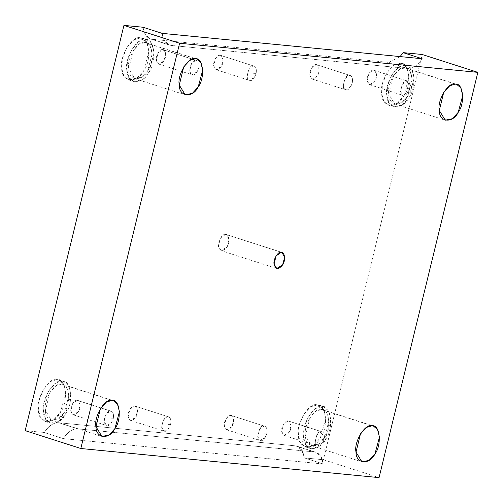 <?xml version="1.0" encoding="UTF-8"?>
<svg xmlns="http://www.w3.org/2000/svg" width="503" height="503" viewBox="0 0 503 503"><rect width="100%" height="100%" fill="white"/><g stroke="black" fill="none" stroke-linecap="round" stroke-linejoin="round"><path stroke-width="0.38" stroke-dasharray="2.52 1.89" d="M110.66 411.096C113.074 411.517 113.942 414.082 113.257 418.792L110.352 418.836L113.257 418.792C109.597 428.701 103.291 428.084 104.517 417.943C106.649 412.762 108.698 410.486 110.66 411.096L105.988 414.365L104.215 421.633L106.592 425.525L111.785 422.369L113.257 418.792C113.942 414.082 113.074 411.517 110.66 411.096L77.267 400.375L77.795 400.489L80.203 404.909L78.393 411.649L73.199 414.805L70.822 410.913L72.595 403.645L77.267 400.375L111.188 411.209L77.795 400.489M321.511 431.675C323.932 432.096 324.793 434.661 324.114 439.37L321.203 439.415L324.114 439.37C321.983 444.545 319.933 446.827 317.971 446.211C312.149 448.292 316.953 428.587 321.511 431.675L316.846 434.944L315.073 442.212L317.443 446.104L322.643 442.948L324.114 439.37C324.793 434.661 323.932 432.096 321.511 431.675L288.118 420.954L288.647 421.068L291.055 425.488L289.244 432.228L284.05 435.384L281.68 431.492L283.447 424.224L288.118 420.954L322.039 431.781L288.647 421.068M196.164 60.36C198.578 60.775 199.446 63.34 198.76 68.056L195.856 68.1L198.76 68.056C195.101 77.959 188.795 77.343 190.021 67.201C192.152 62.026 194.196 59.744 196.164 60.36L162.771 49.64L163.293 49.747L165.701 54.173L163.896 60.913L158.697 64.07L156.326 60.171L158.099 52.903L162.771 49.64L196.164 60.36L191.492 63.623L189.719 70.892L192.089 74.79L197.289 71.633L198.76 68.056C199.446 63.34 198.578 60.775 196.164 60.36L163.293 49.747M352.257 83.033L349.352 83.077L352.257 83.033C350.126 88.214 348.082 90.49 346.114 89.88C340.298 91.955 345.102 72.25 349.66 75.337C352.075 75.758 352.943 78.323 352.257 83.033C352.943 78.323 352.075 75.758 349.66 75.337L316.261 64.623L316.789 64.73L319.198 69.156L317.393 75.89L312.193 79.053L309.823 75.154L311.596 67.886L316.261 64.623L349.66 75.337L344.989 78.606L343.216 85.875L345.586 89.767L350.786 86.61L352.257 83.033M316.789 64.73L349.66 75.337M256.115 73.652L253.21 73.696L256.115 73.652C253.984 78.826 251.94 81.109 249.972 80.493C244.156 82.574 248.96 62.869 253.518 65.956C255.933 66.371 256.8 68.936 256.115 73.652C256.8 68.936 255.933 66.371 253.518 65.956L220.125 55.236L220.654 55.343L223.062 59.769L221.251 66.509L216.051 69.666L213.681 65.774L215.454 58.505L220.125 55.236L253.518 65.956L248.847 69.219L247.074 76.494L249.45 80.386L254.644 77.229L256.115 73.652M220.654 55.343L253.518 65.956M266.753 433.775L263.849 433.819L266.753 433.775C264.628 438.949 262.579 441.232 260.611 440.615C254.795 442.697 259.598 422.985 264.157 426.079C266.571 426.494 267.439 429.059 266.753 433.775C267.439 429.059 266.571 426.494 264.157 426.079L259.485 429.342L257.712 436.61L260.089 440.509L265.282 437.352L266.753 433.775M230.764 415.359L231.292 415.465L233.7 419.892L231.889 426.632L226.696 429.788L224.319 425.89L226.092 418.622L230.764 415.359L264.157 426.079L230.764 415.359C228.06 414.202 223.326 421.942 224.319 425.89C225.715 430.775 228.236 431.021 231.889 426.632C234.719 423.054 233.895 414.768 230.764 415.359M231.292 415.465L264.157 426.079M170.618 424.394L167.713 424.438L170.618 424.394C168.486 429.568 166.436 431.851 164.475 431.234C158.652 433.309 163.456 413.604 168.015 416.698C170.435 417.113 171.297 419.678 170.618 424.394C171.297 419.678 170.435 417.113 168.015 416.698L163.349 419.961L161.576 427.229L163.947 431.128L169.146 427.971L170.618 424.394M134.622 405.978L135.15 406.084L137.558 410.511L135.747 417.251L130.554 420.407L128.183 416.509L129.95 409.241L134.622 405.978L168.015 416.698L134.622 405.978C131.918 404.821 127.184 412.561 128.183 416.509C129.573 421.395 132.094 421.64 135.747 417.251C138.583 413.673 137.753 405.387 134.622 405.978M135.15 406.084L168.015 416.698M422.118 58.738C417.653 65.459 412.881 68.71 407.795 68.502L171.108 45.402C166.153 44.635 163.154 40.617 162.098 33.361L164.55 40.995L169.461 45.063L150.422 38.951L145.512 34.883L143.059 27.25C144.109 34.506 147.115 38.524 152.069 39.291L171.108 45.402L407.795 68.502L388.75 62.391L152.069 39.291L388.75 62.391L407.795 68.502C412.881 68.71 417.653 65.459 422.118 58.738M140.456 37.926L141.991 38.241L146.706 42.283L148.989 51.105L143.732 70.69L136.935 78.147L128.63 79.864L123.744 75.544L121.732 68.54L122.418 58.625L126.882 47.414L133.943 39.787L140.456 37.926L145.581 39.574L139.067 41.435L132.012 49.061L127.542 60.272L126.857 70.187L128.869 77.185L133.754 81.511L142.06 79.795L148.857 72.338L154.113 52.746L151.837 43.931L147.115 39.888L140.456 37.926C132.597 34.562 118.84 57.059 121.732 68.54C121.368 82.303 137.526 83.882 143.732 70.69C151.956 60.291 149.554 36.216 140.456 37.926M145.581 39.574C154.679 37.863 157.081 61.938 148.857 72.338C142.657 85.529 126.492 83.951 126.857 70.187C123.971 58.706 137.728 36.21 145.581 39.574M144.864 42.529C138.105 39.63 126.272 58.983 128.755 68.861C128.441 80.7 142.343 82.058 147.681 70.709C154.754 61.762 152.686 41.057 144.864 42.529L146.178 42.799L150.24 46.27L152.202 53.859L147.681 70.709L141.833 77.122L134.685 78.6L128.755 68.861L133.188 50.69L139.256 44.126L144.864 42.529L195.397 58.744L144.864 42.529M57.172 379.576L58.7 379.897L63.422 383.934L65.704 392.755L60.448 412.341L53.651 419.798L45.339 421.514L40.46 417.194L38.448 410.197L39.133 400.281L43.598 389.07L50.652 381.437L57.172 379.576L62.297 381.224L55.783 383.085L48.722 390.712L44.258 401.922L43.572 411.838L45.584 418.842L50.47 423.161L58.776 421.445L65.572 413.988L70.829 394.402L68.546 385.581L63.831 381.538L57.172 379.576C49.313 376.213 35.556 398.709 38.448 410.197C38.077 423.96 54.242 425.538 60.448 412.341C68.672 401.941 66.264 377.872 57.172 379.576M62.297 381.224C71.395 379.514 73.796 403.588 65.572 413.988C59.367 427.179 43.208 425.601 43.572 411.838C40.68 400.357 54.437 377.86 62.297 381.224M61.58 384.179C54.821 381.287 42.981 400.633 45.471 410.511C45.157 422.35 59.058 423.708 64.397 412.359C71.47 403.412 69.401 382.708 61.58 384.179L62.894 384.449L66.956 387.926L68.917 395.509L64.397 412.359L58.549 418.779L51.4 420.25L45.471 410.511L49.904 392.34L55.971 385.776L61.58 384.179L112.106 400.401L61.58 384.179M317.186 404.953L318.72 405.273L323.435 409.31L325.718 418.131L320.461 437.717L313.665 445.174L305.359 446.89L300.473 442.571L298.461 435.573L299.147 425.657L303.611 414.447L310.672 406.814L317.186 404.953L322.31 406.6L315.796 408.461L308.741 416.088L304.271 427.299L303.592 437.214L305.598 444.218L310.483 448.538L318.789 446.821L325.586 439.364L330.842 419.779L328.566 410.957L323.844 406.914L317.186 404.953C309.326 401.589 295.569 424.086 298.461 435.573C298.097 449.336 314.256 450.914 320.461 437.717C328.685 427.317 326.284 403.249 317.186 404.953M322.31 406.6C331.408 404.89 333.81 428.965 325.586 439.364C319.386 452.555 303.221 450.977 303.592 437.214C300.7 425.733 314.457 403.236 322.31 406.6M321.593 409.555C314.834 406.663 303.001 426.01 305.484 435.887C305.17 447.727 319.072 449.085 324.41 437.736C331.483 428.789 329.415 408.084 321.593 409.555L322.907 409.826L326.969 413.303L328.931 420.885L324.41 437.736L318.562 444.155L311.414 445.627L305.484 435.887L309.917 417.716L315.985 411.152L321.593 409.555L372.126 425.777L321.593 409.555M400.47 63.303L402.004 63.617L406.726 67.66L409.002 76.475L403.746 96.067L396.949 103.524L388.643 105.24L383.758 100.921L381.746 93.916L382.431 84.001L386.901 72.79L393.956 65.164L400.47 63.303L405.6 64.95L399.08 66.811L392.026 74.438L387.562 85.648L386.876 95.564L388.888 102.562L393.767 106.888L402.079 105.171L408.87 97.714L414.132 78.122L411.85 69.307L407.128 65.264L400.47 63.303C392.617 59.939 378.86 82.435 381.746 93.916C381.381 107.68 397.546 109.258 403.746 96.067C411.97 85.667 409.568 61.592 400.47 63.303M405.6 64.95C414.692 63.24 417.1 87.315 408.87 97.714C402.67 110.905 386.505 109.327 386.876 95.564C383.984 84.083 397.741 61.586 405.6 64.95M404.877 67.899C398.118 65.006 386.285 84.359 388.775 94.237C388.454 106.076 402.356 107.435 407.694 96.086C414.774 87.138 412.699 66.434 404.877 67.899L406.198 68.175L410.259 71.646L412.215 79.235L407.694 96.086L401.847 102.499L394.704 103.976L388.775 94.237L393.201 76.066L399.275 69.502L404.877 67.899L455.41 84.12L404.877 67.899M281.322 252.255L225.665 234.392L226.256 234.511L228.966 239.491L226.935 247.074L221.087 250.626L218.415 246.244L220.408 238.064L225.665 234.392L281.322 252.255M58.593 422.74L295.28 445.84L314.318 451.952L77.632 428.852L58.593 422.74L77.632 428.852C72.545 428.644 67.767 431.901 63.309 438.622L44.27 432.511C48.728 425.79 53.5 422.533 58.593 422.74C53.5 422.533 48.728 425.79 44.27 432.511L63.309 438.622C67.767 431.901 72.545 428.644 77.632 428.852L314.318 451.952C319.273 452.725 322.272 456.737 323.322 463.999L63.309 438.622L323.322 463.999L320.87 456.359L315.966 452.291L295.28 445.84L296.921 446.18L301.831 450.248L304.284 457.887L323.322 463.999L304.284 457.887L323.404 459.748L379.061 477.617L323.404 459.748L422.193 54.494L323.404 459.748L304.284 457.887C303.234 450.625 300.228 446.614 295.28 445.84L58.593 422.74M25.15 430.643L44.27 432.511L25.15 430.643M400.111 56.594L388.75 62.391L400.111 56.594M220.125 55.236C217.422 54.079 212.687 61.819 213.681 65.774C215.077 70.653 217.598 70.904 221.251 66.509C224.08 62.932 223.257 54.651 220.125 55.236M316.261 64.623C313.558 63.46 308.829 71.206 309.823 75.154C311.212 80.04 313.74 80.285 317.393 75.89C320.222 72.313 319.392 64.032 316.261 64.623M225.665 234.392C222.622 233.09 217.296 241.792 218.415 246.244C219.987 251.733 222.823 252.009 226.935 247.074C230.116 243.043 229.186 233.725 225.665 234.392M162.771 49.64C160.067 48.483 155.333 56.223 156.326 60.171C157.716 65.057 160.243 65.302 163.896 60.913C166.726 57.336 165.896 49.049 162.771 49.64M373.622 70.219C370.918 69.062 366.184 76.802 367.177 80.75C368.573 85.636 371.095 85.881 374.748 81.492C377.577 77.915 376.747 69.628 373.622 70.219L374.15 70.326L376.558 74.752L374.748 81.492L369.548 84.649L367.177 80.75L368.95 73.482L373.622 70.219L407.015 80.939L373.622 70.219M288.118 420.954C285.415 419.798 280.68 427.537 281.68 431.492C283.07 436.378 285.591 436.623 289.244 432.228C292.08 428.65 291.25 420.37 288.118 420.954M77.267 400.375C74.563 399.219 69.829 406.958 70.822 410.913C72.218 415.799 74.74 416.044 78.393 411.649C81.222 408.071 80.398 399.791 77.267 400.375M409.612 88.635C410.297 83.919 409.429 81.354 407.015 80.939L402.343 84.202L400.57 91.471L402.941 95.369L408.14 92.212L409.612 88.635L406.707 88.679L409.612 88.635C407.48 93.809 405.437 96.092 403.469 95.476C397.653 97.551 402.457 77.846 407.015 80.939C409.429 81.354 410.297 83.919 409.612 88.635M374.15 70.326L407.015 80.939M73.199 414.805L106.592 425.525M284.05 435.384L317.443 446.104M158.697 64.07L192.089 74.79M312.193 79.053L345.586 89.767M216.051 69.666L249.45 80.386M226.696 429.788L260.089 440.509M130.554 420.407L163.947 431.128M141.991 38.241L147.115 39.888M128.63 79.864L133.754 81.511M146.178 42.799L196.711 59.014M134.685 78.6L185.217 94.822M58.7 379.897L63.831 381.538M45.339 421.514L50.47 423.161M62.894 384.449L113.427 400.671M51.4 420.25L101.933 436.472M318.72 405.273L323.844 406.914M305.359 446.89L310.483 448.538M322.907 409.826L373.44 426.047M311.414 445.627L361.946 461.848M402.004 63.617L407.128 65.264M388.643 105.24L393.767 106.888M406.198 68.175L456.724 84.391M394.704 103.976L445.23 120.198M276.744 268.489L221.087 250.626M281.913 252.374L226.256 234.511M296.921 446.18L315.966 452.291M150.422 38.951L169.461 45.063M369.548 84.649L402.941 95.369"/><path stroke-width="0.75" d="M162.098 33.361L422.118 58.738L162.098 33.361L143.059 27.25L123.939 25.383L25.15 430.643L80.807 448.506L25.15 430.643L123.939 25.383L179.596 43.252L80.807 448.506L379.061 477.617L80.807 448.506L179.596 43.252L123.939 25.383L143.059 27.25L162.098 33.361M195.397 58.744L189.788 60.347L183.714 66.912L179.288 85.082L185.217 94.822L192.366 93.344L198.207 86.931L202.734 70.08L200.772 62.491L196.711 59.014L195.397 58.744C203.218 57.273 205.287 77.984 198.207 86.931C192.875 98.28 178.967 96.922 179.288 85.082C176.798 75.205 188.638 55.852 195.397 58.744M112.106 400.401L106.504 401.998L100.43 408.562L96.004 426.733L101.933 436.472L109.076 434.994L114.923 428.581L119.444 411.731L117.488 404.148L113.427 400.671L112.106 400.401C119.928 398.929 122.003 419.634 114.923 428.581C109.591 439.93 95.683 438.572 96.004 426.733C93.514 416.855 105.347 397.502 112.106 400.401M372.126 425.777L366.517 427.374L360.444 433.938L356.017 452.109L361.946 461.848L369.095 460.371L374.936 453.958L379.463 437.107L377.502 429.518L373.44 426.047L372.126 425.777C379.947 424.306 382.016 445.01 374.936 453.958C369.604 465.306 355.696 463.948 356.017 452.109C353.527 442.231 365.367 422.878 372.126 425.777M455.41 84.12L449.801 85.724L443.734 92.288L439.301 110.459L445.23 120.198L452.379 118.721L458.227 112.307L462.747 95.457L460.786 87.868L456.724 84.391L455.41 84.12C463.232 82.649 465.3 103.36 458.227 112.307C452.889 123.656 438.987 122.298 439.301 110.459C436.818 100.581 448.651 81.228 455.41 84.12M281.322 252.255L276.065 255.926L274.072 264.106L276.744 268.489L282.592 264.936L284.623 257.354L281.913 252.374L281.322 252.255C284.843 251.594 285.773 260.912 282.592 264.936C278.48 269.878 275.638 269.602 274.072 264.106C272.953 259.661 278.278 250.953 281.322 252.255M422.193 54.494L477.85 72.357L379.061 477.617L477.85 72.357L179.596 43.252L477.85 72.357L422.193 54.494L403.073 52.626L422.118 58.738L403.073 52.626L400.111 56.594L403.073 52.626L422.193 54.494"/></g></svg>

